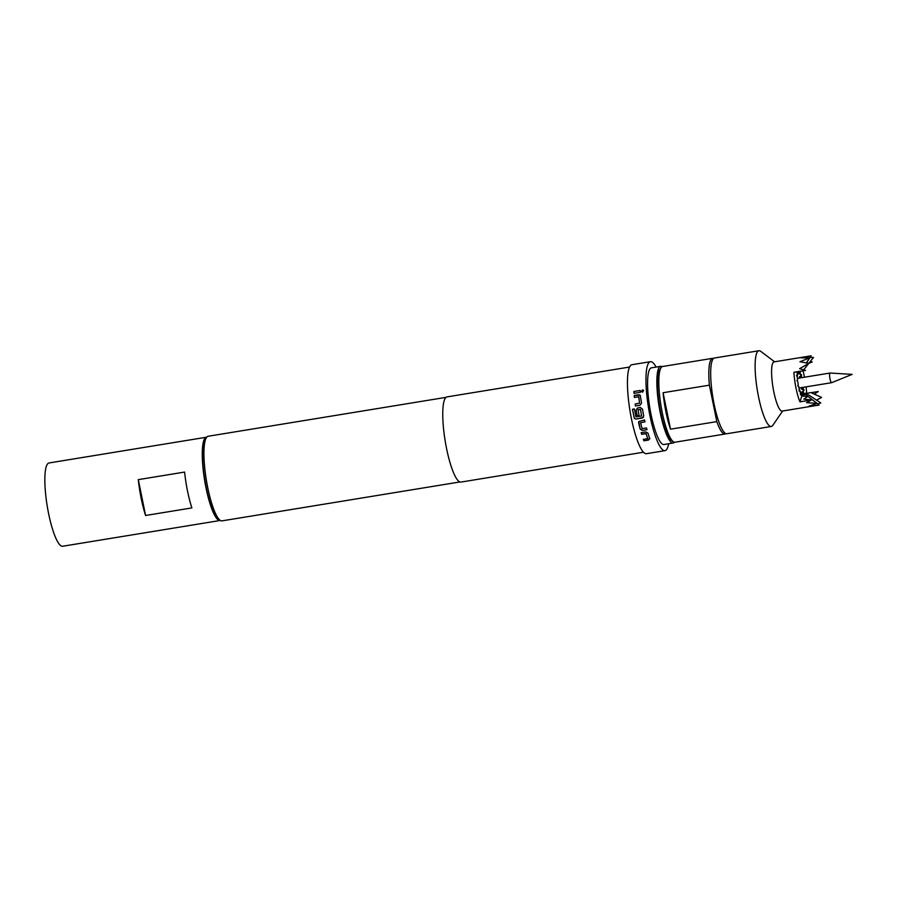 <?xml version="1.0" encoding="UTF-8"?>
<svg xmlns="http://www.w3.org/2000/svg" width="897" height="897" viewBox="0 0 897 897"><rect width="100%" height="100%" fill="white"/><g stroke="black" fill="none" stroke-linecap="round" stroke-linejoin="round"><path stroke-width="1.35" d="M642.465 389.859L643.586 390.352L642.644 392.157L641.534 391.675L642.465 389.859M641.512 391.653L642.521 389.926L643.575 390.33M643.407 417.374L636.108 419.078L634.347 418.372L632.441 409.267L634.392 408.954L635.928 416.881L641.568 415.961L640.514 409.424L638.059 409.828L639.068 415.446L637.117 415.76L636.108 410.097L637.621 407.944L640.346 407.496L642.454 409.054L643.71 415.961L642.297 418.024L636.141 419.034L634.381 418.327L632.486 409.267L634.426 408.942M639.101 415.412L637.15 415.737L636.141 410.086L637.655 407.944L640.38 407.496M641.568 415.961L640.559 409.413L638.159 409.671M830.017 378.904A4.889 1.009 80.7 0 0 831.642 382.683A4.889 1.009 80.7 0 0 831.687 382.671L852.15 374.374L830.106 373.029A4.889 1.009 80.7 0 0 830.061 373.029A4.889 1.009 80.7 0 0 830.017 378.904M673.232 442.995L663.971 444.508A38.84 8.039 -99.3 0 1 651.043 414.481A38.84 8.039 -99.3 0 1 651.435 367.837L660.697 366.324A38.84 8.039 80.7 0 0 660.304 412.968A38.84 8.039 80.7 0 0 673.232 442.995A38.84 8.039 80.7 0 0 674.488 442.221M662.121 366.66A38.84 8.039 80.7 0 0 660.697 366.324M138.295 479.637L184.591 472.069A42.193 8.735 80.7 0 0 191.88 507.915L145.583 515.483A42.193 8.735 -99.3 0 1 138.295 479.637L145.583 515.483M220.337 520.439A42.193 8.735 -99.3 0 1 220.057 520.507A42.193 8.735 -99.3 0 1 205.29 484.1A42.193 8.735 -99.3 0 1 204.976 438.185A42.193 8.735 -99.3 0 1 206.433 437.22A42.193 8.735 -99.3 0 1 206.725 437.198M220.057 520.507L62.644 546.251A42.193 8.735 -99.3 0 1 47.877 509.844A42.193 8.735 -99.3 0 1 47.563 463.928A42.193 8.735 -99.3 0 1 49.021 462.964L206.433 437.22M220.012 520.215L217.937 518.645A40.948 8.477 -99.3 0 1 206.232 487.62A40.948 8.477 -99.3 0 1 205.021 439.653L206.478 437.512A42.865 8.88 80.7 0 0 207.756 487.721A42.865 8.88 80.7 0 0 220.012 520.215A42.865 8.88 80.7 0 0 222.019 520.865L459.892 481.958M640.178 429.136L638.776 421.534L644.551 419.953L644.977 421.848L640.593 422.689L642.061 428.587L646.502 427.981L646.984 429.719L642.443 430.459L640.178 429.136L638.597 422.756M644.999 421.781L640.593 422.689M649.776 438.476L648.453 440.068L643.911 440.808L643.396 439.418L647.769 438.599L646.12 433.7L641.68 434.305L641.176 432.668L645.717 431.928L647.993 433.161L649.787 438.913M647.668 438.723L646.12 433.7M656.111 367.075A45.074 9.329 80.7 0 0 650.426 361.693L631.903 364.72A45.074 9.329 80.7 0 0 631.466 418.843A45.074 9.329 80.7 0 0 646.457 453.691L664.98 450.653A45.074 9.329 80.7 0 0 668.646 443.746M650.426 361.693A45.074 9.329 80.7 0 0 649.977 415.816A45.074 9.329 80.7 0 0 664.98 450.653M629.559 367.041L447.031 396.9A43.157 8.936 80.7 0 0 446.605 448.713A43.157 8.936 80.7 0 0 460.957 482.081L643.485 452.223M673.21 441.627L671.135 440.068A36.441 7.546 -99.3 0 1 660.73 412.53A36.441 7.546 -99.3 0 1 659.631 369.766L661.1 367.624A38.358 7.938 80.7 0 0 662.255 412.631A38.358 7.938 80.7 0 0 673.21 441.627A38.358 7.938 80.7 0 0 675.004 442.21L725 434.036A38.358 7.938 -99.3 0 1 716.826 421.612L670.53 429.181A38.358 7.938 80.7 0 1 665.966 412.026A38.358 7.938 80.7 0 1 663.096 392.729L670.53 429.181M725.886 433.621A38.358 7.938 -99.3 0 1 725 434.036M774.593 361.794L760.723 351.332A38.358 7.938 80.7 0 0 758.918 350.749L714.472 358.015A38.358 7.938 80.7 0 0 714.09 404.076A38.358 7.938 80.7 0 0 726.862 433.733L771.308 426.467A38.358 7.938 80.7 0 0 772.822 425.335L782.644 411.005M758.918 350.749A38.358 7.938 80.7 0 0 758.537 396.81A38.358 7.938 80.7 0 0 771.308 426.467M806.526 362.87L811.168 355.817A24.937 5.158 80.7 0 0 811.135 355.817L774.055 361.883A24.937 5.158 80.7 0 0 773.808 391.821A24.937 5.158 80.7 0 0 782.094 411.095L819.096 405.04A24.937 5.158 80.7 0 0 819.096 405.04L808.993 406.15L816.819 403.403A24.937 5.158 80.7 0 1 816.786 403.358L816.819 403.403M806.078 386.865A24.937 5.158 -99.3 0 1 806.661 393.29M814.274 394.108L818.266 391.552L811.09 392.673M816.528 400.107L821.551 397.506A24.937 5.158 80.7 0 0 821.551 397.405L810.955 392.606L806.235 393.357M817.851 403.975L820.733 402.988A24.937 5.158 80.7 0 0 820.755 402.932L806.168 393.312L802.658 393.424A11.224 2.321 80.7 0 0 802.972 392.438L801.234 392.224L803.14 391.35A11.224 2.321 80.7 0 0 803.219 389.578L801.38 389.107L803.185 387.986A11.224 2.321 80.7 0 0 803.151 387.347M802.86 370.82L793.923 372.266A24.937 5.158 80.7 0 0 796.02 388.188A24.937 5.158 80.7 0 0 799.945 401.845L811.538 399.95L806.549 402.663L816.786 403.358M796.906 371.941L797.455 374.352A11.224 2.321 80.7 0 0 797.377 376.123L796.525 375.159L797.411 377.715A11.224 2.321 80.7 0 0 797.579 380.003L796.917 380.362L797.803 381.864A11.224 2.321 80.7 0 0 798.195 384.32L797.814 385.957L798.565 386.17A11.224 2.321 80.7 0 0 799.126 388.412L799.092 391.07L799.608 389.96A11.224 2.321 80.7 0 0 800.247 391.653L800.55 394.927L800.741 392.673A11.224 2.321 80.7 0 0 801.369 393.559L801.817 396.093L807.939 396.384L816.797 403.258M797.579 380.003L796.962 380.44M797.624 373.264L797.052 371.93L800.685 371.369L797.938 372.277A11.224 2.321 80.7 0 0 797.624 373.264L797.242 373.421M801.57 377.693A11.224 2.321 80.7 0 0 801.47 377.301L799.406 376.796L800.987 375.742A11.224 2.321 80.7 0 0 800.348 374.049L798.274 373.802L799.855 373.029A11.224 2.321 80.7 0 0 799.227 372.143L797.175 372.244L798.779 371.818A11.224 2.321 80.7 0 0 798.487 371.784A11.224 2.321 80.7 0 0 798.274 371.874L797.893 371.952M801.436 393.929L801.817 393.884A11.224 2.321 80.7 0 0 802.109 393.929A11.224 2.321 80.7 0 0 802.322 393.839L800.673 393.974L802.658 393.424M793.923 372.266L805.517 370.371L799.631 368.678L808.668 363.453A24.937 5.158 80.7 0 1 808.679 363.352L808.668 363.453M811.168 355.952L801.223 357.858L809.486 357.869A24.937 5.158 80.7 0 0 809.475 357.925L799.956 361.738L808.679 363.352M805.764 367.187L813.433 357.511A24.937 5.158 80.7 0 0 813.4 357.455L810.193 357.41M808.915 363.263L812.245 361.962L810.193 361.659M802.972 370.809A24.937 5.158 -99.3 0 1 804.508 377.211M800.348 374.049L800.102 371.459M801.47 377.301L801.503 374.643L800.987 375.742M803.219 389.578L804.06 390.543L803.185 387.986M803.678 393.716L803.14 391.35M799.978 371.481L799.855 373.029M802.972 392.438L803.521 393.738M797.814 385.957L798.565 386.17M801.817 393.884L801.918 395.801L805.36 394.332L802.322 393.839M805.36 394.332L819.051 404.906M811.538 399.95L803.824 399.154L807.939 396.384M802.77 370.943L805.517 370.371M806.336 362.825L809.509 358.015M803.678 369.811L808.713 363.498M801.918 395.801L802.434 394.22M799.945 401.845L801.817 396.093M797.882 371.84L797.052 371.93M713.586 358.43A38.358 7.938 -99.3 0 0 712.622 358.318A38.358 7.938 -99.3 0 0 709.392 385.161L663.096 392.729M712.622 358.318L662.625 366.503A38.358 7.938 80.7 0 0 661.1 367.624M709.392 385.161L716.826 421.612M446.056 397.349L208.182 436.256A42.865 8.88 80.7 0 0 206.478 437.512M634.201 395.487L640.211 395.185L641.557 403.089L639.998 405.242L635.468 405.982L635.188 403.998L639.572 403.145L638.81 396.81L634.392 397.405L634.201 395.487L638.742 394.747M635.502 405.993L635.233 404.02L639.617 403.168L638.675 396.709M633.876 391.484L640.234 390.442L640.368 392.303L634.022 393.346L633.876 391.484L640.279 390.509M634.067 393.402L633.932 391.552M638.787 394.803L640.234 395.207M634.437 397.449L634.257 395.543M638.619 422.7L638.799 421.5M646.995 429.618L642.443 430.459M642.465 430.358L640.2 429.046M646.132 433.587L641.691 434.193L641.198 432.567M649.787 438.341L648.453 439.922L643.911 440.808M643.923 440.662L643.396 439.283M799.025 388.02L831.642 382.683M797.444 378.366L830.061 373.029"/></g></svg>

